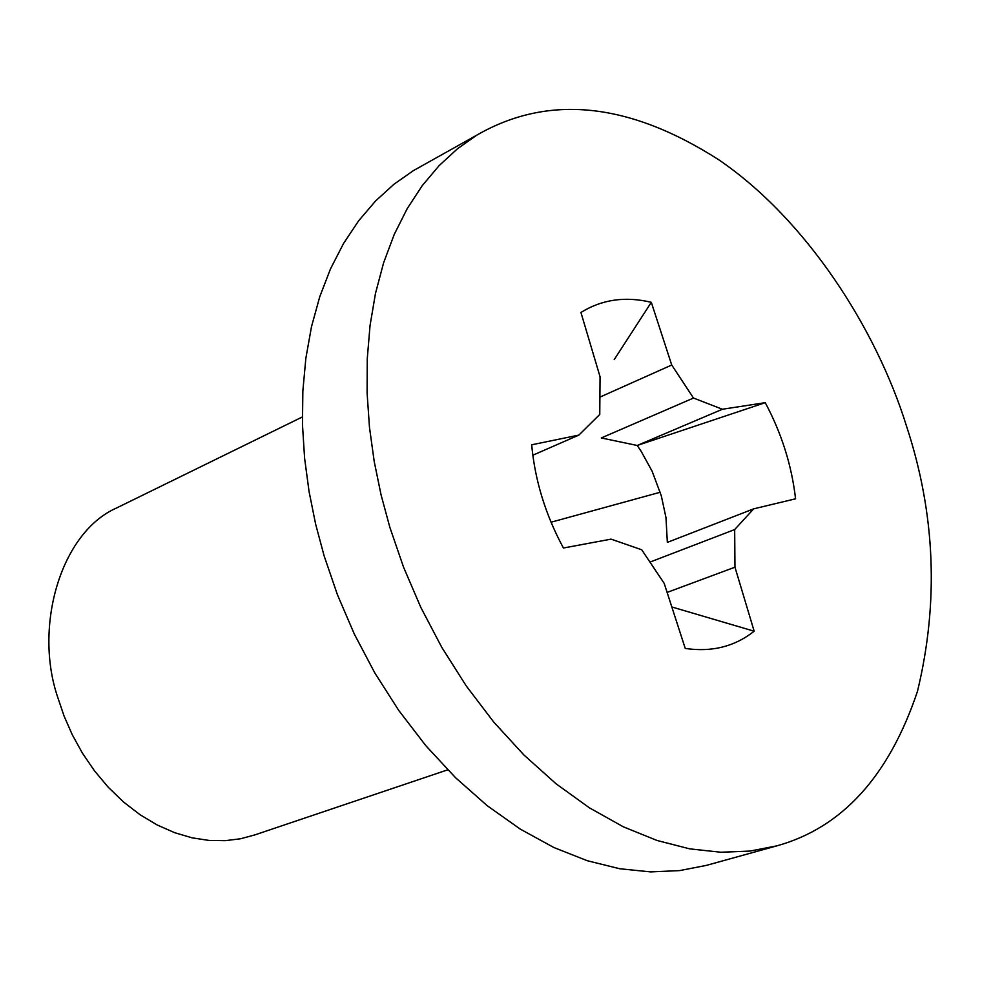 <?xml version="1.0" encoding="UTF-8"?>
<svg xmlns="http://www.w3.org/2000/svg" width="981" height="981" viewBox="0 0 981 981"><rect width="100%" height="100%" fill="white"/><g stroke="black" fill="none" stroke-linecap="round" stroke-linejoin="round"><path stroke-width="1.47" d="M667.129 592.414L734.965 567.19L734.671 529.568L753.678 508.845L795.566 498.802C791.728 465.435 781.624 433.394 765.254 402.676L722.408 409.249L693.493 398.053L671.727 365.018L651.31 302.32L614.216 359.61M671.838 606.969L754.168 631.212L734.965 567.19M651.31 302.32C625.351 296.078 601.893 299.463 580.936 312.473L600.053 376.765L599.759 414.46L578.888 435.086L531.677 444.798C534.976 480.518 545.559 514.915 563.437 548.011L611.065 539.133L641.721 549.777L664.198 583.388L685.253 648.441C711.74 652.328 734.72 646.589 754.168 631.212M447.692 769.84L254.643 834.966L240.504 838.767L225.311 840.668L209.088 840.435L192.092 837.835L174.643 832.685L157.132 824.947L139.952 814.659L123.545 802.004L108.278 787.277L94.507 770.858L82.453 753.212L72.3 734.806L64.084 716.093L57.793 697.491C33.587 626.92 60.479 532.511 116.739 507.9L302.332 416.974M599.894 397.121L671.727 365.018M753.678 508.845L667.35 542.383L665.964 517.514L661.304 495.81L652.132 471.236L641.304 451.542L637.209 445.472L601.292 437.955L693.493 398.053M765.254 402.676L637.209 445.472L722.408 409.249M649.962 562.101L734.671 529.568M906.456 425.95C876.241 328.66 806.284 219.462 718.877 159.866C629.042 102.245 548.416 93.968 476.987 135.035L457.477 148.756L439.12 165.63L422.247 185.642L407.189 208.659L394.215 234.484L383.596 262.822L375.502 293.319L370.045 325.508L367.25 358.911L367.102 393.038L369.481 427.373L374.202 461.462L381.069 494.878L389.825 527.238L403.534 567.141L420.849 607.46L441.781 647.337L466.183 685.854L493.713 722.041L523.891 754.953L556.068 783.794L589.495 807.89L623.426 826.86L657.074 840.484L689.741 848.859L720.863 852.244L749.962 851.079L776.731 845.892C842.054 827.805 888.958 776.29 917.468 691.347C939.025 602.138 935.359 513.676 906.456 425.95M476.987 135.035L413.418 170.608L393.933 184.269L375.564 200.995L358.666 220.774L343.534 243.484L330.474 268.929L319.732 296.802L311.48 326.747L305.851 358.335L302.847 391.088L302.467 424.515L304.588 458.127L309.052 491.469L315.624 524.136L324.086 555.749L337.415 594.707L354.313 634.045L374.816 672.941L398.764 710.465L425.84 745.707L455.576 777.737L487.324 805.781L520.371 829.178L553.958 847.559L587.312 860.729L619.759 868.749L650.697 871.901L679.674 870.601L706.381 865.389L776.731 845.892M532.806 455.221L578.888 435.086M551.028 522.223L660.238 492.241"/></g></svg>
